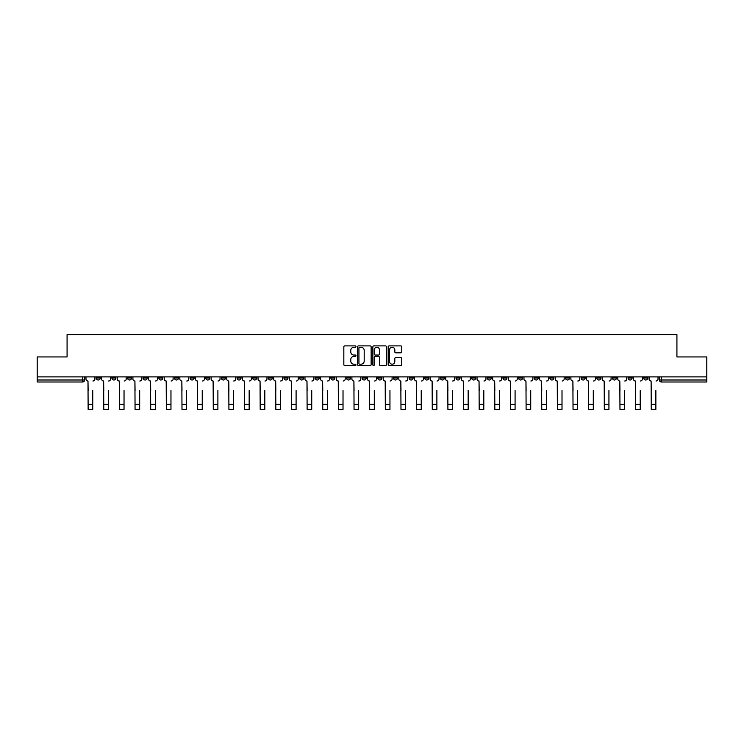 <?xml version="1.0" encoding="UTF-8"?>
<svg xmlns="http://www.w3.org/2000/svg" width="744" height="744" viewBox="0 0 744 744"><rect width="100%" height="100%" fill="white"/><g stroke="black" fill="none" stroke-linecap="round" stroke-linejoin="round"><path stroke-width="1.12" d="M355.958 346.574A0.688 0.688 0 0 0 355.269 345.886L344.807 345.886A0.986 0.986 0 0 0 343.83 346.871L343.83 364.588A0.986 0.986 0 0 0 344.807 365.574L355.269 365.574A0.688 0.688 0 0 0 355.958 364.886A0.688 0.688 0 0 0 355.269 364.197L353.912 364.197A3.153 3.153 0 0 1 350.768 361.045L350.768 359.566A3.153 3.153 0 0 1 353.912 356.423L355.269 356.423A0.688 0.688 0 0 0 355.958 355.734A0.688 0.688 0 0 0 355.269 355.046L353.912 355.046A3.153 3.153 0 0 1 350.768 351.893L350.768 350.415A3.153 3.153 0 0 1 353.912 347.271L355.269 347.271A0.688 0.688 0 0 0 355.958 346.574M612.442 376.892L612.442 377.989L616.46 377.989A2.009 2.009 0 0 1 614.451 379.998A2.009 2.009 0 0 1 612.442 377.989L612.442 376.892M518.596 376.892L518.596 377.989L522.604 377.989A2.009 2.009 0 0 1 520.595 379.998A2.009 2.009 0 0 1 518.596 377.989L518.596 376.892M502.953 376.892L502.953 377.989L506.962 377.989A2.009 2.009 0 0 1 504.953 379.998A2.009 2.009 0 0 1 502.953 377.989L502.953 376.892M409.098 376.892L409.098 377.989L413.106 377.989A2.009 2.009 0 0 1 411.107 379.998A2.009 2.009 0 0 1 409.098 377.989L409.098 376.892M393.455 376.892L393.455 377.989L397.473 377.989A2.009 2.009 0 0 1 395.464 379.998A2.009 2.009 0 0 1 393.455 377.989L393.455 376.892M377.812 376.892L377.812 377.989L381.83 377.989A2.009 2.009 0 0 1 379.821 379.998A2.009 2.009 0 0 1 377.812 377.989L377.812 376.892M346.527 376.892L346.527 377.989L350.545 377.989A2.009 2.009 0 0 1 348.536 379.998A2.009 2.009 0 0 1 346.527 377.989L346.527 376.892M315.251 377.989L315.251 376.892L315.251 377.989A2.009 2.009 0 0 0 317.251 379.998A2.009 2.009 0 0 1 315.251 377.989L319.26 377.989A2.009 2.009 0 0 1 317.251 379.998A2.009 2.009 0 0 0 319.26 377.989L319.26 376.892L319.26 377.989M299.609 377.989L299.609 376.892L299.609 377.989A2.009 2.009 0 0 0 301.608 379.998A2.009 2.009 0 0 1 299.609 377.989L303.617 377.989A2.009 2.009 0 0 1 301.608 379.998M283.966 377.989L283.966 376.892L283.966 377.989A2.009 2.009 0 0 0 285.966 379.998A2.009 2.009 0 0 1 283.966 377.989L287.974 377.989A2.009 2.009 0 0 1 285.966 379.998A2.009 2.009 0 0 0 287.974 377.989L287.974 376.892L287.974 377.989M268.324 376.892L268.324 377.989L272.332 377.989A2.009 2.009 0 0 1 270.323 379.998A2.009 2.009 0 0 1 268.324 377.989L268.324 376.892M252.681 376.892L252.681 377.989L256.689 377.989A2.009 2.009 0 0 1 254.681 379.998A2.009 2.009 0 0 1 252.681 377.989L252.681 376.892M237.038 376.892L237.038 377.989L241.047 377.989A2.009 2.009 0 0 1 239.047 379.998A2.009 2.009 0 0 1 237.038 377.989L237.038 376.892M221.396 377.989L221.396 376.892L221.396 377.989A2.009 2.009 0 0 0 223.405 379.998A2.009 2.009 0 0 1 221.396 377.989L225.404 377.989A2.009 2.009 0 0 1 223.405 379.998M190.111 377.989L190.111 376.892L190.111 377.989A2.009 2.009 0 0 0 192.119 379.998A2.009 2.009 0 0 1 190.111 377.989L194.119 377.989A2.009 2.009 0 0 1 192.119 379.998A2.009 2.009 0 0 0 194.119 377.989L194.119 376.892L194.119 377.989M174.468 377.989L174.468 376.892L174.468 377.989A2.009 2.009 0 0 0 176.477 379.998A2.009 2.009 0 0 1 174.468 377.989L178.476 377.989A2.009 2.009 0 0 1 176.477 379.998A2.009 2.009 0 0 0 178.476 377.989L178.476 376.892L178.476 377.989M158.825 377.989L158.825 376.892L158.825 377.989A2.009 2.009 0 0 0 160.834 379.998A2.009 2.009 0 0 1 158.825 377.989L162.834 377.989A2.009 2.009 0 0 1 160.834 379.998A2.009 2.009 0 0 0 162.834 377.989L162.834 376.892L162.834 377.989M143.183 377.989L143.183 376.892L143.183 377.989A2.009 2.009 0 0 0 145.192 379.998A2.009 2.009 0 0 1 143.183 377.989L147.191 377.989A2.009 2.009 0 0 1 145.192 379.998M127.54 377.989L127.54 376.892L127.54 377.989A2.009 2.009 0 0 0 129.549 379.998A2.009 2.009 0 0 1 127.54 377.989L131.558 377.989A2.009 2.009 0 0 1 129.549 379.998A2.009 2.009 0 0 0 131.558 377.989L131.558 376.892L131.558 377.989M111.898 377.989L111.898 376.892L111.898 377.989A2.009 2.009 0 0 0 113.906 379.998A2.009 2.009 0 0 1 111.898 377.989L115.915 377.989A2.009 2.009 0 0 1 113.906 379.998A2.009 2.009 0 0 0 115.915 377.989L115.915 376.892L115.915 377.989M400.765 352.823A0.986 0.986 0 0 0 401.751 351.847L401.751 346.871A0.986 0.986 0 0 0 400.765 345.886L389.149 345.886A0.986 0.986 0 0 0 388.163 346.871L388.163 364.588A0.986 0.986 0 0 0 389.149 365.574L400.765 365.574A0.986 0.986 0 0 0 401.751 364.588L401.751 358.589A0.986 0.986 0 0 0 400.765 357.604L395.789 357.604A0.986 0.986 0 0 0 394.813 358.589L394.813 361.565A2.632 2.632 0 0 1 392.181 364.197A2.632 2.632 0 0 1 389.54 361.565L389.54 349.903A2.632 2.632 0 0 1 392.181 347.271A2.632 2.632 0 0 1 394.813 349.903L394.813 351.847A0.986 0.986 0 0 0 395.789 352.823L400.765 352.823M37.2 376.892L37.2 356.934L67.081 356.934L67.081 334.577L676.919 334.577L676.919 356.934L706.8 356.934L706.8 376.892L37.2 376.892L37.2 379.998L84.63 379.998L84.63 376.892M371.135 346.871A0.986 0.986 0 0 0 370.159 345.886L358.543 345.886A0.986 0.986 0 0 0 357.557 346.871L357.557 364.588A0.986 0.986 0 0 0 358.543 365.574L370.159 365.574A0.986 0.986 0 0 0 371.135 364.588L371.135 346.871M373.841 345.886L385.457 345.886A0.986 0.986 0 0 1 386.443 346.871L386.443 364.588A0.986 0.986 0 0 1 385.457 365.574L380.491 365.574A0.986 0.986 0 0 1 379.505 364.588L379.505 357.408A0.986 0.986 0 0 0 378.519 356.423L375.227 356.423A0.986 0.986 0 0 0 374.241 357.408L374.241 364.886A0.688 0.688 0 0 1 373.553 365.574A0.688 0.688 0 0 1 372.865 364.886L372.865 346.871A0.986 0.986 0 0 1 373.841 345.886M659.37 376.892L659.37 379.998L706.8 379.998L706.8 381.998L661.379 381.998A2.009 2.009 0 0 1 659.37 379.998M706.8 376.892L706.8 379.998M84.63 379.998A2.009 2.009 0 0 1 82.621 381.998L37.2 381.998L37.2 379.998M647.745 376.892L647.745 377.989A2.009 2.009 0 0 1 645.736 379.998A2.009 2.009 0 0 1 643.727 377.989A2.009 2.009 0 0 0 645.736 379.998M643.727 376.892L643.727 377.989L647.745 377.989M632.102 376.892L632.102 377.989A2.009 2.009 0 0 1 630.094 379.998A2.009 2.009 0 0 1 628.085 377.989L632.102 377.989M628.085 376.892L628.085 377.989M616.46 376.892L616.46 377.989A2.009 2.009 0 0 1 614.451 379.998M600.817 376.892L600.817 377.989A2.009 2.009 0 0 1 598.808 379.998A2.009 2.009 0 0 1 596.809 377.989L600.817 377.989M596.809 376.892L596.809 377.989M585.175 376.892L585.175 377.989A2.009 2.009 0 0 1 583.166 379.998A2.009 2.009 0 0 1 581.166 377.989L585.175 377.989M581.166 376.892L581.166 377.989M569.532 376.892L569.532 377.989A2.009 2.009 0 0 1 567.523 379.998A2.009 2.009 0 0 1 565.524 377.989A2.009 2.009 0 0 0 567.523 379.998M565.524 376.892L565.524 377.989L569.532 377.989M553.889 376.892L553.889 377.989A2.009 2.009 0 0 1 551.881 379.998A2.009 2.009 0 0 1 549.881 377.989L553.889 377.989M549.881 376.892L549.881 377.989M538.247 376.892L538.247 377.989A2.009 2.009 0 0 1 536.238 379.998A2.009 2.009 0 0 1 534.239 377.989L538.247 377.989M534.239 376.892L534.239 377.989M522.604 376.892L522.604 377.989M506.962 376.892L506.962 377.989L506.962 376.892M491.319 376.892L491.319 377.989A2.009 2.009 0 0 1 489.32 379.998A2.009 2.009 0 0 1 487.311 377.989L491.319 377.989M487.311 376.892L487.311 377.989M475.676 376.892L475.676 377.989A2.009 2.009 0 0 1 473.677 379.998A2.009 2.009 0 0 1 471.668 377.989L475.676 377.989M471.668 376.892L471.668 377.989M460.034 376.892L460.034 377.989A2.009 2.009 0 0 1 458.034 379.998A2.009 2.009 0 0 1 456.026 377.989L460.034 377.989M456.026 376.892L456.026 377.989M444.391 376.892L444.391 377.989A2.009 2.009 0 0 1 442.392 379.998A2.009 2.009 0 0 1 440.383 377.989L444.391 377.989M440.383 376.892L440.383 377.989M428.749 376.892L428.749 377.989A2.009 2.009 0 0 1 426.749 379.998A2.009 2.009 0 0 1 424.74 377.989L428.749 377.989M424.74 376.892L424.74 377.989M413.106 376.892L413.106 377.989A2.009 2.009 0 0 1 411.107 379.998M397.473 376.892L397.473 377.989M381.83 377.989L381.83 376.892L381.83 377.989A2.009 2.009 0 0 1 379.821 379.998M366.188 376.892L366.188 377.989A2.009 2.009 0 0 1 364.179 379.998A2.009 2.009 0 0 1 362.17 377.989A2.009 2.009 0 0 0 364.179 379.998A2.009 2.009 0 0 0 366.188 377.989L362.17 377.989L362.17 376.892M350.545 377.989L350.545 376.892L350.545 377.989A2.009 2.009 0 0 1 348.536 379.998M334.902 376.892L334.902 377.989A2.009 2.009 0 0 1 332.894 379.998A2.009 2.009 0 0 1 330.894 377.989A2.009 2.009 0 0 0 332.894 379.998M330.894 376.892L330.894 377.989L334.902 377.989M303.617 376.892L303.617 377.989L303.617 376.892M272.332 377.989L272.332 376.892L272.332 377.989A2.009 2.009 0 0 1 270.323 379.998M256.689 377.989L256.689 376.892L256.689 377.989A2.009 2.009 0 0 1 254.681 379.998M241.047 377.989L241.047 376.892L241.047 377.989A2.009 2.009 0 0 1 239.047 379.998M225.404 376.892L225.404 377.989L225.404 376.892M209.762 377.989L209.762 376.892L209.762 377.989A2.009 2.009 0 0 1 207.762 379.998A2.009 2.009 0 0 1 205.753 377.989L209.762 377.989A2.009 2.009 0 0 1 207.762 379.998M205.753 376.892L205.753 377.989M147.191 376.892L147.191 377.989L147.191 376.892M100.273 376.892L100.273 377.989A2.009 2.009 0 0 1 98.264 379.998A2.009 2.009 0 0 1 96.255 377.989A2.009 2.009 0 0 0 98.264 379.998A2.009 2.009 0 0 0 100.273 377.989L100.273 376.892M96.255 376.892L96.255 377.989L100.273 377.989M359.622 347.271A0.688 0.688 0 0 0 358.933 347.959L358.933 363.509A0.688 0.688 0 0 0 359.622 364.197L361.054 364.197A3.153 3.153 0 0 0 364.197 361.045L364.197 350.415A3.153 3.153 0 0 0 361.054 347.271L359.622 347.271M379.505 349.95A2.632 2.632 0 0 0 376.873 347.318A2.632 2.632 0 0 0 374.241 349.95L374.241 354.06A0.986 0.986 0 0 0 375.227 355.046L378.519 355.046A0.986 0.986 0 0 0 379.505 354.06L379.505 349.95M85.979 378.994L85.979 376.892L85.979 378.994A2.009 2.009 0 0 0 87.987 381.002L88.136 390.526M87.987 381.002L88.136 409.423L92.749 409.423L92.749 390.526M94.907 378.994L94.907 376.892L94.907 378.994A2.009 2.009 0 0 1 92.898 381.002M92.749 409.423L88.136 409.423M101.621 378.994L101.621 376.892L101.621 378.994A2.009 2.009 0 0 0 103.63 381.002L103.779 390.526M103.63 381.002L103.779 409.423L108.392 409.423L108.392 390.526M110.549 378.994L110.549 376.892L110.549 378.994A2.009 2.009 0 0 1 108.54 381.002M117.264 378.994L117.264 376.892L117.264 378.994A2.009 2.009 0 0 0 119.273 381.002L119.421 390.526M119.273 381.002L119.421 409.423L124.034 409.423L124.034 390.526M126.192 378.994L126.192 376.892L126.192 378.994A2.009 2.009 0 0 1 124.183 381.002M108.392 409.423L103.779 409.423M124.034 409.423L119.421 409.423M132.906 378.994L132.906 376.892L132.906 378.994A2.009 2.009 0 0 0 134.915 381.002L135.064 390.526M134.915 381.002L135.064 409.423L139.677 409.423L139.677 390.526M141.834 378.994L141.834 376.892L141.834 378.994A2.009 2.009 0 0 1 139.826 381.002M148.549 378.994L148.549 376.892L148.549 378.994A2.009 2.009 0 0 0 150.558 381.002L150.707 390.526M150.558 381.002L150.707 409.423L155.319 409.423L155.319 390.526M157.477 378.994L157.477 376.892L157.477 378.994A2.009 2.009 0 0 1 155.468 381.002M164.192 378.994L164.192 376.892L164.192 378.994A2.009 2.009 0 0 0 166.2 381.002L166.349 390.526M166.2 381.002L166.349 409.423L170.962 409.423L170.962 390.526M173.12 378.994L173.12 376.892L173.12 378.994A2.009 2.009 0 0 1 171.111 381.002M139.677 409.423L135.064 409.423M155.319 409.423L150.707 409.423M170.962 409.423L166.349 409.423M179.834 378.994L179.834 376.892L179.834 378.994A2.009 2.009 0 0 0 181.843 381.002L181.992 390.526M181.843 381.002L181.992 409.423L186.605 409.423L186.605 390.526M188.753 378.994L188.753 376.892L188.753 378.994A2.009 2.009 0 0 1 186.753 381.002M186.605 409.423L181.992 409.423M195.477 378.994L195.477 376.892L195.477 378.994A2.009 2.009 0 0 0 197.486 381.002L197.634 390.526M197.486 381.002L197.634 409.423L202.247 409.423L202.247 390.526M204.395 378.994L204.395 376.892L204.395 378.994A2.009 2.009 0 0 1 202.396 381.002M202.247 409.423L197.634 409.423M211.119 378.994L211.119 376.892L211.119 378.994A2.009 2.009 0 0 0 213.119 381.002L213.277 390.526M213.119 381.002L213.277 409.423L217.89 409.423L217.89 390.526M220.038 378.994L220.038 376.892L220.038 378.994A2.009 2.009 0 0 1 218.038 381.002M217.89 409.423L213.277 409.423M226.762 378.994L226.762 376.892L226.762 378.994A2.009 2.009 0 0 0 228.761 381.002L228.92 390.526M228.761 381.002L228.92 409.423L233.532 409.423L233.532 390.526M235.681 378.994L235.681 376.892L235.681 378.994A2.009 2.009 0 0 1 233.681 381.002M233.532 409.423L228.92 409.423M242.404 378.994L242.404 376.892L242.404 378.994A2.009 2.009 0 0 0 244.404 381.002L244.553 390.526M244.404 381.002L244.553 409.423L249.166 409.423L249.166 390.526M251.323 378.994L251.323 376.892L251.323 378.994A2.009 2.009 0 0 1 249.324 381.002M258.047 378.994L258.047 376.892L258.047 378.994A2.009 2.009 0 0 0 260.047 381.002L260.195 390.526M260.047 381.002L260.195 409.423L264.808 409.423L264.808 390.526M266.966 378.994L266.966 376.892L266.966 378.994A2.009 2.009 0 0 1 264.966 381.002M273.69 378.994L273.69 376.892L273.69 378.994A2.009 2.009 0 0 0 275.689 381.002L275.838 390.526M275.689 381.002L275.838 409.423L280.451 409.423L280.451 390.526M282.608 378.994L282.608 376.892L282.608 378.994A2.009 2.009 0 0 1 280.609 381.002M289.332 378.994L289.332 376.892L289.332 378.994A2.009 2.009 0 0 0 291.332 381.002L291.481 390.526M291.332 381.002L291.481 409.423L296.093 409.423L296.093 390.526M298.251 378.994L298.251 376.892L298.251 378.994A2.009 2.009 0 0 1 296.242 381.002M304.966 378.994L304.966 376.892L304.966 378.994A2.009 2.009 0 0 0 306.974 381.002L307.123 390.526M306.974 381.002L307.123 409.423L311.736 409.423L311.736 390.526M313.894 378.994L313.894 376.892L313.894 378.994A2.009 2.009 0 0 1 311.885 381.002M320.608 378.994L320.608 376.892L320.608 378.994A2.009 2.009 0 0 0 322.617 381.002L322.766 390.526M322.617 381.002L322.766 409.423L327.379 409.423L327.379 390.526M329.536 378.994L329.536 376.892L329.536 378.994A2.009 2.009 0 0 1 327.527 381.002M249.166 409.423L244.553 409.423M264.808 409.423L260.195 409.423M280.451 409.423L275.838 409.423M296.093 409.423L291.481 409.423M311.736 409.423L307.123 409.423M327.379 409.423L322.766 409.423M336.251 378.994L336.251 376.892L336.251 378.994A2.009 2.009 0 0 0 338.26 381.002L338.408 390.526M338.26 381.002L338.408 409.423L343.021 409.423L343.021 390.526M345.179 378.994L345.179 376.892L345.179 378.994A2.009 2.009 0 0 1 343.17 381.002M343.021 409.423L338.408 409.423M351.893 378.994L351.893 376.892L351.893 378.994A2.009 2.009 0 0 0 353.902 381.002L354.051 390.526M353.902 381.002L354.051 409.423L358.664 409.423L358.664 390.526M360.821 378.994L360.821 376.892L360.821 378.994A2.009 2.009 0 0 1 358.813 381.002M358.664 409.423L354.051 409.423M367.536 378.994L367.536 376.892L367.536 378.994A2.009 2.009 0 0 0 369.545 381.002L369.694 390.526M369.545 381.002L369.694 409.423L374.306 409.423L374.306 390.526M376.464 378.994L376.464 376.892L376.464 378.994A2.009 2.009 0 0 1 374.455 381.002M374.306 409.423L369.694 409.423M383.179 378.994L383.179 376.892L383.179 378.994A2.009 2.009 0 0 0 385.187 381.002L385.336 390.526M385.187 381.002L385.336 409.423L389.949 409.423L389.949 390.526M392.107 378.994L392.107 376.892L392.107 378.994A2.009 2.009 0 0 1 390.098 381.002M389.949 409.423L385.336 409.423M398.821 378.994L398.821 376.892L398.821 378.994A2.009 2.009 0 0 0 400.83 381.002L400.979 390.526M400.83 381.002L400.979 409.423L405.592 409.423L405.592 390.526M407.749 378.994L407.749 376.892L407.749 378.994A2.009 2.009 0 0 1 405.74 381.002M405.592 409.423L400.979 409.423M414.464 378.994L414.464 376.892L414.464 378.994A2.009 2.009 0 0 0 416.473 381.002L416.621 390.526M416.473 381.002L416.621 409.423L421.234 409.423L421.234 390.526M423.392 378.994L423.392 376.892L423.392 378.994A2.009 2.009 0 0 1 421.383 381.002M421.234 409.423L416.621 409.423M430.106 378.994L430.106 376.892L430.106 378.994A2.009 2.009 0 0 0 432.115 381.002L432.264 390.526M432.115 381.002L432.264 409.423L436.877 409.423L436.877 390.526M439.034 378.994L439.034 376.892L439.034 378.994A2.009 2.009 0 0 1 437.026 381.002M436.877 409.423L432.264 409.423M445.749 378.994L445.749 376.892L445.749 378.994A2.009 2.009 0 0 0 447.758 381.002L447.907 390.526M447.758 381.002L447.907 409.423L452.519 409.423L452.519 390.526M454.668 378.994L454.668 376.892L454.668 378.994A2.009 2.009 0 0 1 452.668 381.002M452.519 409.423L447.907 409.423M461.392 378.994L461.392 376.892L461.392 378.994A2.009 2.009 0 0 0 463.391 381.002L463.549 390.526M463.391 381.002L463.549 409.423L468.162 409.423L468.162 390.526M470.31 378.994L470.31 376.892L470.31 378.994A2.009 2.009 0 0 1 468.311 381.002M468.162 409.423L463.549 409.423M477.034 378.994L477.034 376.892L477.034 378.994A2.009 2.009 0 0 0 479.034 381.002L479.192 390.526M479.034 381.002L479.192 409.423L483.805 409.423L483.805 390.526M485.953 378.994L485.953 376.892L485.953 378.994A2.009 2.009 0 0 1 483.953 381.002M483.805 409.423L479.192 409.423M492.677 378.994L492.677 376.892L492.677 378.994A2.009 2.009 0 0 0 494.676 381.002L494.834 390.526M494.676 381.002L494.834 409.423L499.447 409.423L499.447 390.526M501.596 378.994L501.596 376.892L501.596 378.994A2.009 2.009 0 0 1 499.596 381.002M499.447 409.423L494.834 409.423M508.319 378.994L508.319 376.892L508.319 378.994A2.009 2.009 0 0 0 510.319 381.002L510.468 390.526M510.319 381.002L510.468 409.423L515.081 409.423L515.081 390.526M517.238 378.994L517.238 376.892L517.238 378.994A2.009 2.009 0 0 1 515.239 381.002M515.081 409.423L510.468 409.423M523.962 378.994L523.962 376.892L523.962 378.994A2.009 2.009 0 0 0 525.962 381.002L526.11 390.526M525.962 381.002L526.11 409.423L530.723 409.423L530.723 390.526M532.881 378.994L532.881 376.892L532.881 378.994A2.009 2.009 0 0 1 530.881 381.002M530.723 409.423L526.11 409.423M539.605 378.994L539.605 376.892L539.605 378.994A2.009 2.009 0 0 0 541.604 381.002L541.753 390.526M541.604 381.002L541.753 409.423L546.366 409.423L546.366 390.526M548.523 378.994L548.523 376.892L548.523 378.994A2.009 2.009 0 0 1 546.514 381.002M546.366 409.423L541.753 409.423M555.247 378.994L555.247 376.892L555.247 378.994A2.009 2.009 0 0 0 557.247 381.002L557.396 390.526M557.247 381.002L557.396 409.423L562.008 409.423L562.008 390.526M564.166 378.994L564.166 376.892L564.166 378.994A2.009 2.009 0 0 1 562.157 381.002M562.008 409.423L557.396 409.423M570.881 378.994L570.881 376.892L570.881 378.994A2.009 2.009 0 0 0 572.889 381.002L573.038 390.526M572.889 381.002L573.038 409.423L577.651 409.423L577.651 390.526M579.809 378.994L579.809 376.892L579.809 378.994A2.009 2.009 0 0 1 577.8 381.002M577.651 409.423L573.038 409.423M586.523 378.994L586.523 376.892L586.523 378.994A2.009 2.009 0 0 0 588.532 381.002L588.681 390.526M588.532 381.002L588.681 409.423L593.294 409.423L593.294 390.526M595.451 378.994L595.451 376.892L595.451 378.994A2.009 2.009 0 0 1 593.442 381.002M593.294 409.423L588.681 409.423M602.166 378.994L602.166 376.892L602.166 378.994A2.009 2.009 0 0 0 604.174 381.002L604.323 390.526M604.174 381.002L604.323 409.423L608.936 409.423L608.936 390.526M611.094 378.994L611.094 376.892L611.094 378.994A2.009 2.009 0 0 1 609.085 381.002M608.936 409.423L604.323 409.423M617.808 378.994L617.808 376.892L617.808 378.994A2.009 2.009 0 0 0 619.817 381.002L619.966 390.526M619.817 381.002L619.966 409.423L624.579 409.423L624.579 390.526M626.736 378.994L626.736 376.892L626.736 378.994A2.009 2.009 0 0 1 624.728 381.002M624.579 409.423L619.966 409.423M633.451 378.994L633.451 376.892L633.451 378.994A2.009 2.009 0 0 0 635.46 381.002L635.609 390.526M635.46 381.002L635.609 409.423L640.221 409.423L640.221 390.526M642.379 378.994L642.379 376.892L642.379 378.994A2.009 2.009 0 0 1 640.37 381.002M640.221 409.423L635.609 409.423M649.094 378.994L649.094 376.892L649.094 378.994A2.009 2.009 0 0 0 651.102 381.002L651.251 390.526M651.102 381.002L651.251 409.423L655.864 409.423L655.864 390.526M658.021 378.994L658.021 376.892L658.021 378.994A2.009 2.009 0 0 1 656.013 381.002M655.864 409.423L651.251 409.423M82.621 376.892L82.621 381.998M661.379 376.892L661.379 381.998M92.749 404.364L88.136 404.364M108.392 404.364L103.779 404.364M124.034 404.364L119.421 404.364M139.677 404.364L135.064 404.364M155.319 404.364L150.707 404.364M170.962 404.364L166.349 404.364M186.605 404.364L181.992 404.364M202.247 404.364L197.634 404.364M217.89 404.364L213.277 404.364M233.532 404.364L228.92 404.364M249.166 404.364L244.553 404.364M264.808 404.364L260.195 404.364M280.451 404.364L275.838 404.364M296.093 404.364L291.481 404.364M311.736 404.364L307.123 404.364M327.379 404.364L322.766 404.364M343.021 404.364L338.408 404.364M358.664 404.364L354.051 404.364M374.306 404.364L369.694 404.364M389.949 404.364L385.336 404.364M405.592 404.364L400.979 404.364M421.234 404.364L416.621 404.364M436.877 404.364L432.264 404.364M452.519 404.364L447.907 404.364M468.162 404.364L463.549 404.364M483.805 404.364L479.192 404.364M499.447 404.364L494.834 404.364M515.081 404.364L510.468 404.364M530.723 404.364L526.11 404.364M546.366 404.364L541.753 404.364M562.008 404.364L557.396 404.364M577.651 404.364L573.038 404.364M593.294 404.364L588.681 404.364M608.936 404.364L604.323 404.364M624.579 404.364L619.966 404.364M640.221 404.364L635.609 404.364M655.864 404.364L651.251 404.364"/></g></svg>
